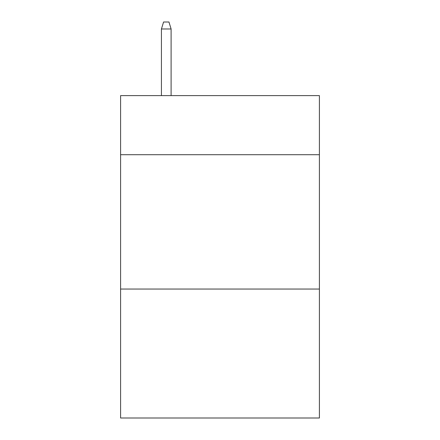 <?xml version="1.0" encoding="UTF-8"?>
<svg xmlns="http://www.w3.org/2000/svg" width="440" height="440" viewBox="0 0 440 440"><rect width="100%" height="100%" fill="white"/><g stroke="black" fill="none" stroke-linecap="round" stroke-linejoin="round"><path stroke-width="0.66" d="M319.402 154.715L319.402 95.612L120.599 95.612L120.599 154.715L319.402 154.715L319.402 418L120.599 418L120.599 154.715M319.402 289.047L120.599 289.047M171.105 95.612L171.105 28.985L161.43 28.985L161.43 95.612M161.43 28.985L163.581 22L168.955 22L171.105 28.985"/></g></svg>
